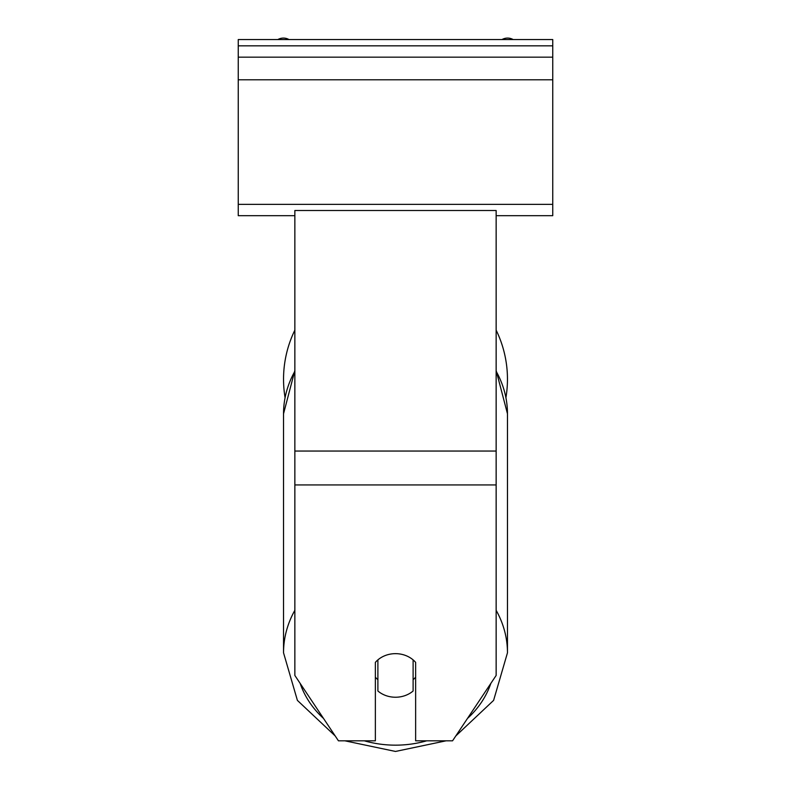 <?xml version="1.0" encoding="UTF-8"?>
<svg xmlns="http://www.w3.org/2000/svg" width="791" height="791" viewBox="0 0 791 791"><rect width="100%" height="100%" fill="white"/><g stroke="black" fill="none" stroke-linecap="round" stroke-linejoin="round"><path stroke-width="1.19" d="M507.466 379.215A111.966 111.966 0 0 0 496.145 330.154A111.966 111.966 0 0 1 505.943 397.576M285.057 397.576A111.966 111.966 0 0 1 294.855 330.154A111.966 111.966 0 0 0 283.534 379.215M375.369 662.374A25.164 21.792 0 0 1 395.5 653.653A25.164 21.792 0 0 1 415.631 662.374L415.631 740.811L452.561 740.811L496.145 675.445L496.145 210.515L294.855 210.515L294.855 675.445L338.439 740.811L375.369 740.811L375.369 662.374M395.5 653.653A25.164 21.792 180 0 0 377.89 659.882L377.89 691.008A25.164 21.792 180 0 0 395.5 697.237A25.164 21.792 180 0 0 413.11 691.008L413.11 659.882A25.164 21.792 180 0 0 395.5 653.653M375.369 677.195A25.164 21.792 180 0 0 377.89 679.687M413.11 679.687A25.164 21.792 180 0 0 415.631 677.195M552.751 39.55L238.249 39.55L238.249 57.16L552.751 57.16L552.751 39.55M552.751 57.16L552.751 215.676L496.145 215.676M294.855 215.676L238.249 215.676L238.249 57.16M513.161 39.55A11.321 11.321 0 0 0 502.008 39.55M288.992 39.55A11.321 11.321 0 0 0 277.839 39.55M496.145 484.942L294.855 484.942M496.145 451.048L294.855 451.048M426.685 740.811A99.379 86.071 0 0 1 395.5 745.162A99.379 86.071 0 0 1 364.315 740.811M323.519 718.436A99.379 86.071 0 0 1 300.165 683.404M294.855 610.316A111.966 96.967 180 0 0 283.534 652.802L297.396 700.391L335.186 735.937M283.534 652.802L283.534 413.772A111.966 96.967 0 0 1 294.855 371.286M490.835 683.404A99.379 86.071 0 0 1 467.481 718.436M455.814 735.937L493.604 700.391L507.466 652.802A111.966 96.967 180 0 0 496.145 610.316M496.145 371.286A111.966 96.967 0 0 1 507.466 413.772L507.466 652.802M552.751 45.838L238.249 45.838M552.751 204.355L238.249 204.355M552.751 79.802L238.249 79.802M344.886 740.811L395.5 751.45L446.114 740.811M283.534 413.772L294.855 370.504M496.145 370.504L507.466 413.772"/></g></svg>
